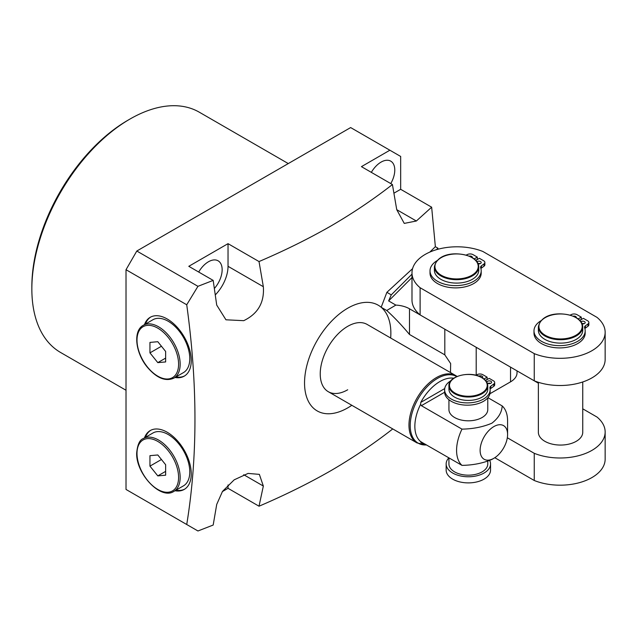 <?xml version="1.0" encoding="UTF-8"?>
<svg xmlns="http://www.w3.org/2000/svg" width="637" height="637" viewBox="0 0 637 637"><rect width="100%" height="100%" fill="white"/><g stroke="black" fill="none" stroke-linecap="round" stroke-linejoin="round"><path stroke-width="0.96" d="M456.761 376.61A38.467 22.207 120 0 0 437.42 378.45A38.467 22.207 120 0 0 410.785 418.835A38.467 22.207 120 0 0 426.567 444.929L417.012 442.93A38.841 22.422 -60 0 1 411.064 411.805A38.841 22.422 -60 0 1 436.433 377.582A38.841 22.422 -60 0 1 455.861 375.655L367.119 324.424A38.841 22.422 120 0 0 347.698 326.343A38.841 22.422 120 0 0 322.322 360.574A38.841 22.422 120 0 0 328.278 391.699A38.841 22.422 120 0 0 347.698 389.772M144.48 324.623A33.984 19.62 60 0 1 150.221 317.298A33.984 19.62 60 0 1 167.213 318.986A33.984 19.62 60 0 1 189.42 348.933A33.984 19.62 60 0 1 184.204 376.164A33.984 19.62 60 0 1 174.992 377.478M145.459 324.058A33.984 19.62 60 0 1 150.722 317.027M174.992 490.745A33.984 19.62 -120 0 0 184.204 489.431A33.984 19.62 -120 0 0 189.42 462.199A33.984 19.62 -120 0 0 167.213 432.252A33.984 19.62 -120 0 0 150.221 430.564A33.984 19.62 -120 0 0 144.48 437.89M150.722 430.293A33.984 19.62 -120 0 0 145.459 437.316M259.02 261.552L263.336 286.698C264.49 302.471 257.953 313.794 243.716 320.674L225.944 319.798L216.715 305.083L213.18 280.399L188.791 266.314L228.03 243.66L259.02 261.552C284.588 250.636 308.539 238.787 330.882 226.024C353.009 213.108 373.521 199.285 392.424 184.539L361.434 166.647L389.876 150.221L350.645 127.567L136.804 251.026L197.948 286.324L213.18 280.399M214.374 288.481A19.421 11.211 120 0 0 218.125 260.82A19.421 11.211 120 0 0 208.41 261.783A19.421 11.211 120 0 0 198.704 272.039M390.76 183.575A19.421 11.211 120 0 0 390.76 161.153A19.421 11.211 120 0 0 381.053 162.117A19.421 11.211 120 0 0 371.339 172.364M31.85 288.967L31.85 286.706A135.944 78.486 -60 0 1 127.973 120.21A135.944 78.486 -60 0 1 127.981 120.202L129.94 119.071A138.723 80.087 120 0 0 31.85 288.967A138.723 80.087 120 0 0 60.579 352.476L126.015 390.25M412.569 268.647L386.874 292.327L381.173 307.273A61.041 35.242 120 0 0 347.698 308.22A61.041 35.242 120 0 0 304.542 382.98A61.041 35.242 120 0 0 347.698 407.895A61.041 35.242 120 0 0 351.823 405.291M392.511 428.781L392.424 429.187C373.521 443.933 353.009 457.764 330.882 470.679C308.539 483.443 284.588 495.283 259.02 506.208L228.03 488.316L228.03 484.948M197.948 286.324L186.729 304.765L126.015 269.714L126.015 489.447L186.729 524.506C197.701 457.517 197.701 384.278 186.729 304.765M186.729 524.506L197.948 530.979L213.18 525.047L216.715 504.432L222.496 491.398L234.193 479.828L248.072 473.418L259.363 474.374L263.336 486.047L259.02 506.208M450.494 372.557L450.646 363.56L444.809 354.857L409.495 334.473C401.692 325.149 394.104 317.154 386.739 310.49L395.864 305.091L388.626 300.911L391.269 294.867L411.988 274.149M444.809 354.857L444.809 329.178L409.495 308.794A22.191 12.812 0 0 0 395.864 305.091M429.808 252.101L435.366 246.702L437.945 248.191L436.456 249.68M386.874 292.327L391.269 294.867M390.664 338.016A61.041 35.242 120 0 0 381.173 307.273L386.739 310.49M416.351 221.007L396.74 209.677L404.256 223.404L416.351 221.007L431.655 207.192L435.366 246.702M396.74 209.677L392.424 184.539M126.015 269.714L136.804 251.026M184.69 375.87A33.984 19.62 60 0 1 175.979 376.913M431.655 207.192L400.665 189.3L400.665 156.447L389.876 150.221M437.945 248.191L437.945 249.258M222.353 491.597L228.03 488.316M288.274 163.574L199.301 112.2A138.723 80.087 120 0 0 129.94 119.071L127.973 120.21M393.937 193.186L400.665 189.3M215.298 294.875A27.741 16.021 120 0 0 228.03 266.314L228.03 243.66M175.979 490.179A33.984 19.62 -120 0 0 184.69 489.136M489.933 393.738L510.532 381.85L510.532 367.119M538.361 383.187L517.029 370.877L517.029 372.788A22.191 12.812 180 0 1 510.532 381.85M411.988 277.549L388.626 300.911M454.619 397.138A19.421 11.211 0 0 0 475.783 399.566A19.421 11.211 0 0 0 487.775 389.207L487.775 385.807A19.421 11.211 180 0 1 475.783 396.166A19.421 11.211 180 0 1 454.619 393.738A19.421 11.211 180 0 1 448.934 385.807L448.934 389.207A19.421 11.211 0 0 0 454.619 397.138M482.4 377.884A2.357 1.362 0 0 0 482.774 377.144A2.357 1.362 0 0 0 482.082 376.18A2.357 1.362 0 0 0 478.809 376.149M490.554 383.378A2.357 1.362 0 0 0 487.934 383.378M487.106 382.813A2.357 1.362 0 0 0 487.576 383.203A2.357 1.362 0 0 0 490.148 383.498A2.357 1.362 0 0 0 491.605 382.24A2.357 1.362 0 0 0 490.912 381.276A2.357 1.362 0 0 0 488.34 380.982A2.357 1.362 0 0 0 486.883 382.24A2.357 1.362 0 0 0 486.899 382.399M489.734 460.527A22.191 12.812 180 0 1 490.546 463.959L490.546 470.082A22.191 12.812 180 0 1 476.842 481.914A22.191 12.812 180 0 1 452.66 479.143A22.191 12.812 180 0 1 446.155 470.082L446.155 463.959A22.191 12.812 180 0 1 448.878 457.812M490.546 463.959A22.191 12.812 180 0 1 476.842 475.799A22.191 12.812 180 0 1 452.66 473.02A22.191 12.812 180 0 1 446.155 463.959M448.934 399.718L448.934 409.599A19.421 11.211 0 0 0 454.619 417.522A19.421 11.211 0 0 0 475.783 419.958A19.421 11.211 0 0 0 487.775 409.599L487.775 397.854M487.775 461.315L487.775 463.959A19.421 11.211 180 0 1 475.783 474.318A19.421 11.211 180 0 1 454.619 471.89A19.421 11.211 180 0 1 448.934 463.959L448.934 457.844M367.119 324.424A38.841 22.422 120 0 0 347.698 326.343A38.841 22.422 120 0 0 322.322 360.574A38.841 22.422 120 0 0 328.278 391.699L417.012 442.93M425.412 444.26A36.436 21.037 -60 0 1 420.778 442.269L420.627 441.608A36.07 20.822 -60 0 1 420.627 404.288L420.778 402.401A36.436 21.037 -60 0 1 439.904 381.539A36.436 21.037 -60 0 1 453.783 378.211M493.858 458.298A19.421 11.211 120 0 0 507.585 434.514A19.421 11.211 120 0 0 493.858 426.583A19.421 11.211 120 0 0 480.123 450.367A19.421 11.211 120 0 0 493.858 458.298L491.891 459.428C483.029 463.203 473.06 465.185 461.984 465.376A36.07 20.822 -60 0 1 461.984 429.131C473.06 428.94 483.029 426.957 491.891 423.191C498.405 418.119 501.837 412.362 502.187 405.92A36.07 20.822 -60 0 1 507.585 420.922L507.585 434.514M487.918 397.679L502.187 405.92M444.634 392.257L421.376 405.681L461.984 429.131M420.627 441.608L461.984 465.376M421.376 405.681L420.627 404.288M483.977 378.983L487.122 377.168L482.862 374.707A4.164 2.405 0 0 0 477.328 374.524L475.791 375.233M450.98 380.663A22.749 13.138 0 0 0 444.626 389.772A22.749 13.138 0 0 0 467.375 402.903A22.749 13.138 0 0 0 490.132 389.772A22.749 13.138 0 0 0 489.925 388.013A4.164 2.405 180 0 1 489.885 387.694A4.164 2.405 180 0 1 490.793 386.197L493.786 384.023A4.164 2.405 0 0 0 494.686 382.526A4.164 2.405 0 0 0 493.468 380.83L489.208 378.37L485.561 380.48M490.108 389.191A4.164 2.405 180 0 1 490.793 388.459L493.786 386.293A4.164 2.405 0 0 0 494.686 384.796L494.686 382.526M444.626 389.772L444.626 392.034A22.749 13.138 0 0 0 467.375 405.172A22.749 13.138 0 0 0 490.132 392.034L490.132 389.772M485.474 380.385L487.122 379.429L487.122 377.168M576.318 317.704A2.357 1.362 0 0 0 576.35 317.457A2.357 1.362 0 0 0 575.665 316.493A2.357 1.362 0 0 0 573.196 316.175M584.129 323.684A2.357 1.362 0 0 0 582.003 323.54M582.138 323.851A2.357 1.362 0 0 0 585.18 322.553A2.357 1.362 0 0 0 584.487 321.589A2.357 1.362 0 0 0 580.944 321.725M538.361 382.288L538.361 432.252A22.191 12.812 0 0 0 544.866 441.314A22.191 12.812 0 0 0 569.048 444.085A22.191 12.812 0 0 0 582.751 432.252L582.751 381.969M472.336 257.674A2.357 1.362 0 0 0 472.375 257.428A2.357 1.362 0 0 0 471.683 256.464A2.357 1.362 0 0 0 469.222 256.146M480.155 263.654A2.357 1.362 0 0 0 478.029 263.511M478.164 263.822A2.357 1.362 0 0 0 481.206 262.524A2.357 1.362 0 0 0 480.513 261.56A2.357 1.362 0 0 0 476.97 261.696M478.777 266.879L478.777 270.279A22.191 12.812 180 0 1 465.074 282.119A22.191 12.812 180 0 1 440.884 279.34A22.191 12.812 180 0 1 434.386 270.279L434.386 266.879A22.191 12.812 180 0 0 440.884 275.94A22.191 12.812 180 0 0 465.074 278.719A22.191 12.812 180 0 0 478.777 266.879C478.674 263.224 476.468 260.119 472.16 257.571C460.607 251.511 437.508 251.671 434.386 266.879M582.751 326.908L582.751 330.308A22.191 12.812 180 0 1 569.048 342.149A22.191 12.812 180 0 1 544.866 339.37A22.191 12.812 180 0 1 538.361 330.308L538.361 326.908A22.191 12.812 180 0 0 544.866 335.97A22.191 12.812 180 0 0 569.048 338.749A22.191 12.812 180 0 0 582.751 326.908C582.648 323.254 580.442 320.148 576.135 317.6C564.581 311.541 541.49 311.7 538.361 326.908M534.244 353.631A45.084 26.029 0 0 0 580.904 355.374A45.084 26.029 0 0 0 605.15 332.291A45.084 26.029 0 0 0 597.028 317.385L482.886 251.488A45.084 26.029 0 0 0 436.234 249.744A45.084 26.029 0 0 0 411.988 272.827A45.084 26.029 0 0 0 420.109 287.733L534.244 353.631L534.244 380.815A45.084 26.029 0 0 0 580.904 382.558A45.084 26.029 0 0 0 605.15 359.475L605.15 332.291M480.903 268.591A4.164 2.405 180 0 1 481.461 268.05L483.977 266.234A4.164 2.405 0 0 0 484.876 264.737L484.876 262.468A4.164 2.405 0 0 0 483.658 260.772L479.398 258.311L475.839 260.366M437.03 260.676A25.591 14.778 0 0 0 430.015 270.844L430.015 273.106A25.591 14.778 0 0 0 455.606 287.884A25.591 14.778 0 0 0 481.198 273.106L481.198 270.844A25.591 14.778 0 0 0 480.648 267.779A4.164 2.405 180 0 1 480.553 267.285A4.164 2.405 180 0 1 481.461 265.788L483.977 263.965A4.164 2.405 0 0 0 484.876 262.468M475.743 260.278L477.312 259.37L477.312 257.109L473.052 254.649A4.164 2.405 0 0 0 467.518 254.466L466.141 255.095M584.877 328.62A4.164 2.405 180 0 1 585.435 328.079L587.951 326.263A4.164 2.405 0 0 0 588.859 324.766L588.859 322.497A4.164 2.405 0 0 0 587.64 320.801L583.373 318.341L579.813 320.395M541.004 320.706A25.591 14.778 0 0 0 533.989 330.874L533.989 333.135A25.591 14.778 0 0 0 559.581 347.913A25.591 14.778 0 0 0 585.18 333.135L585.18 330.874A25.591 14.778 0 0 0 584.623 327.808A4.164 2.405 180 0 1 584.535 327.314A4.164 2.405 180 0 1 585.435 325.818L587.951 323.994A4.164 2.405 0 0 0 588.859 322.497M579.726 320.307L581.286 319.4L581.286 317.138L577.026 314.678A4.164 2.405 0 0 0 571.493 314.495L570.115 315.124M494.806 457.716L534.244 480.489A45.084 26.029 0 0 0 580.904 482.233A45.084 26.029 0 0 0 605.15 459.15L605.15 431.966A45.084 26.029 0 0 0 597.028 417.06L582.751 408.819M411.988 272.827L411.988 300.011A45.084 26.029 0 0 0 420.109 314.917L534.244 380.815M420.109 287.733L420.109 314.917M507.323 437.762L534.244 453.305A45.084 26.029 0 0 0 580.904 455.049A45.084 26.029 0 0 0 605.15 431.966M534.244 453.305L534.244 480.489M474.183 258.909L477.312 257.109M430.015 270.844A25.591 14.778 0 0 0 455.606 285.615A25.591 14.778 0 0 0 481.198 270.844M578.165 318.938L581.286 317.138M533.989 330.874A25.591 14.778 0 0 0 559.581 345.644A25.591 14.778 0 0 0 585.18 330.874M178.989 330.818A30.52 17.621 -120 0 0 152.936 319.734L143.325 325.284A30.52 17.621 60 0 1 169.37 336.368A30.52 17.621 60 0 1 173.845 378.147L183.456 372.597A30.52 17.621 -120 0 0 178.989 330.818M149.95 342.411L149.95 352.874L157.801 362.636L165.644 361.935L165.644 351.473L157.801 341.711L149.95 342.411M161.44 346.241L149.95 352.874M165.644 358.105L157.801 362.636M173.845 491.414L183.456 485.864A30.52 17.621 -120 0 0 189.778 471.89A30.52 17.621 -120 0 0 176.457 441.178A30.52 17.621 -120 0 0 152.936 433.001L143.325 438.551A30.52 17.621 60 0 1 166.838 446.728A30.52 17.621 60 0 1 180.16 477.439A30.52 17.621 60 0 1 173.845 491.414C160.731 500.308 135.8 473.657 136.676 452.979C137.496 444.578 139.71 439.769 143.325 438.551M157.801 475.895L165.644 475.194L165.644 464.731L157.801 454.969L149.95 455.67L149.95 466.133L157.801 475.895L165.644 471.364M161.44 459.5L149.95 466.133M409.495 308.794L409.495 334.473M476.197 347.3L476.197 375.042M263.336 486.047L243.716 474.716M263.336 286.698L228.03 266.314M455.009 393.061A18.863 10.893 0 0 0 481.691 393.061A18.863 10.893 0 0 0 481.691 377.653A18.863 10.893 0 0 0 455.009 377.653A18.863 10.893 0 0 0 455.009 393.061M420.778 402.401L444.722 388.578M421.376 441.927L420.778 442.269M490.793 386.197L490.793 388.459M493.786 384.023L493.786 386.293M545.256 335.293A21.642 12.493 0 0 0 575.856 335.293A21.642 12.493 0 0 0 575.856 317.624A21.642 12.493 0 0 0 545.256 317.624A21.642 12.493 0 0 0 545.256 335.293M441.282 275.264A21.642 12.493 0 0 0 471.882 275.264A21.642 12.493 0 0 0 471.882 257.595A21.642 12.493 0 0 0 441.282 257.595A21.642 12.493 0 0 0 441.282 275.264M481.461 265.788L481.461 268.05M483.977 263.965L483.977 266.234M585.435 325.818L585.435 328.079M587.951 323.994L587.951 326.263M168.192 337.379A29.406 16.976 -120 0 0 139.79 329.767A29.406 16.976 -120 0 0 147.402 366.96A29.406 16.976 -120 0 0 175.804 374.572A29.406 16.976 -120 0 0 168.192 337.379M137.003 453.433A29.406 16.976 -120 0 0 157.801 489.447A29.406 16.976 -120 0 0 178.591 477.439A29.406 16.976 -120 0 0 157.801 441.425A29.406 16.976 -120 0 0 137.003 453.433M487.775 385.807C487.679 382.59 485.744 379.867 481.97 377.63C470.815 370.503 448.082 375.934 448.934 385.807M457.103 376.459L455.861 375.655M143.325 325.284C132.838 330.722 135.394 352.938 147.322 367.207C156.67 378.131 165.509 381.778 173.845 378.147"/></g></svg>
